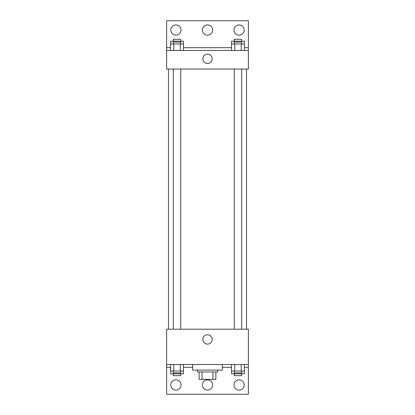 <?xml version="1.0" encoding="UTF-8"?>
<svg xmlns="http://www.w3.org/2000/svg" width="415" height="415" viewBox="0 0 415 415"><rect width="100%" height="100%" fill="white"/><g stroke="black" fill="none" stroke-linecap="round" stroke-linejoin="round"><path stroke-width="0.62" d="M212.952 371.949L212.952 379.383L199.138 379.383L199.138 371.949M212.952 379.383L215.862 379.383L215.862 371.949L215.862 379.383M217.719 370.092L217.719 371.949L197.281 371.949L197.281 370.092M202.048 371.949L202.048 379.383M192.633 364.52L192.633 370.092L222.367 370.092L222.367 364.52M166.617 364.52L166.617 329.214L248.383 329.214L248.383 364.52L166.617 364.52L166.617 394.25L248.383 394.25L248.383 367.306L244.409 367.306M248.383 364.52L248.383 367.306M202.842 339.434A4.658 4.658 0 0 1 209.829 335.398A4.658 4.658 0 0 1 209.829 343.47A4.658 4.658 0 0 1 202.842 339.434M231.539 367.306L222.367 367.306M192.633 367.306L183.461 367.306M170.591 367.306L166.617 367.306M233.977 384.959A5.11 5.11 0 0 1 241.644 380.534A5.11 5.11 0 0 1 241.644 389.384A5.11 5.11 0 0 1 233.977 384.959M170.798 384.959A5.11 5.11 0 0 1 178.466 380.534A5.11 5.11 0 0 1 178.466 389.384A5.11 5.11 0 0 1 170.798 384.959M202.39 384.959A5.11 5.11 0 0 1 210.057 380.534A5.11 5.11 0 0 1 210.057 389.384A5.11 5.11 0 0 1 202.39 384.959M246.52 69.061L246.52 329.214M241.691 329.214L241.691 69.061M180.743 69.061L180.743 329.214M248.383 69.061L166.617 69.061L166.617 20.75L248.383 20.75L248.383 69.061M248.383 50.48L166.617 50.48M202.842 58.842A4.658 4.658 0 0 1 209.829 54.806A4.658 4.658 0 0 1 209.829 62.878A4.658 4.658 0 0 1 202.842 58.842M166.617 47.694L170.591 47.694M183.461 47.694L231.539 47.694M244.409 47.694L248.383 47.694M202.39 30.041A5.11 5.11 0 0 1 210.057 25.616A5.11 5.11 0 0 1 210.057 34.466A5.11 5.11 0 0 1 202.39 30.041M181.023 30.041A5.11 5.11 0 0 1 173.356 34.466A5.11 5.11 0 0 1 173.356 25.616A5.11 5.11 0 0 1 181.023 30.041M244.202 30.041A5.11 5.11 0 0 1 236.534 34.466A5.11 5.11 0 0 1 236.534 25.616A5.11 5.11 0 0 1 244.202 30.041M231.539 43.98L231.539 41.189L244.409 41.189L244.409 43.98L231.539 43.98L231.539 50.48M244.409 43.98L244.409 50.48M241.193 43.98L241.193 50.48M234.755 43.98L234.755 50.48M234.257 43.98L234.257 42.117L241.691 42.117L241.691 43.98M170.591 43.98L170.591 41.189L183.461 41.189L183.461 43.98L170.591 43.98L170.591 50.48M183.461 43.98L183.461 50.48M180.245 43.98L180.245 50.48M173.807 43.98L173.807 50.48M173.309 43.98L173.309 42.117L180.743 42.117L180.743 43.98M241.193 41.189L241.193 42.117M234.755 41.189L234.755 42.117M234.257 41.189L234.257 39.332L241.691 39.332L241.691 41.189M180.245 41.189L180.245 42.117M173.807 41.189L173.807 42.117M173.309 41.189L173.309 39.332L180.743 39.332L180.743 41.189M244.409 371.02L231.539 371.02L231.539 373.811L244.409 373.811L244.409 364.52M231.539 364.52L231.539 371.02M241.193 364.52L241.193 371.02M234.755 364.52L234.755 371.02M241.691 371.02L241.691 372.883L234.257 372.883L234.257 371.02M183.461 371.02L170.591 371.02L170.591 373.811L183.461 373.811L183.461 364.52M170.591 364.52L170.591 371.02M180.245 364.52L180.245 371.02M173.807 364.52L173.807 371.02M180.743 371.02L180.743 372.883L173.309 372.883L173.309 371.02M241.193 372.883L241.193 373.811M234.755 372.883L234.755 373.811M241.691 373.811L241.691 375.668L234.257 375.668L234.257 373.811M180.245 372.883L180.245 373.811M173.807 372.883L173.807 373.811M180.743 373.811L180.743 375.668L173.309 375.668L173.309 373.811M168.48 69.061L168.48 329.214M234.257 329.214L234.257 69.061M173.309 69.061L173.309 329.214"/></g></svg>
